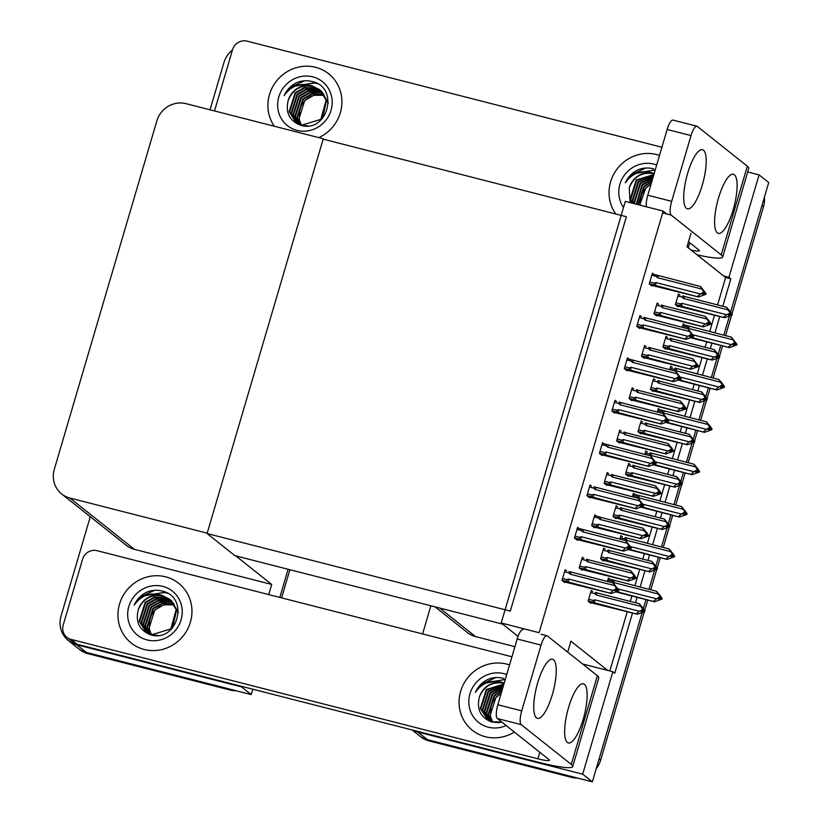 <?xml version="1.0" encoding="UTF-8"?>
<svg xmlns="http://www.w3.org/2000/svg" width="823" height="823" viewBox="0 0 823 823"><rect width="100%" height="100%" fill="white"/><g stroke="black" fill="none" stroke-linecap="round" stroke-linejoin="round"><path stroke-width="1.23" d="M567.695 652.135L570.925 641.189L607.621 670.375L612.837 671.712L614.771 673.245L632.506 613.001M435.048 606.849L467.32 632.506A24.083 22.921 -51.5 0 0 475.56 636.601L514.931 646.672M582.581 663.976L607.621 670.375M722.789 306.259L730.845 278.863L728.911 277.33L723.695 275.993L686.999 246.807L691.001 233.197M747.706 171.966L759.073 174.867L768.723 182.552L730.618 312.051L761.975 205.493L763.518 206.717L731.935 314.026M729.343 316.392L723.798 335.208L729.343 316.392M720.783 345.434L718.15 354.415L720.783 345.434M716.874 358.746L711.329 377.562L716.874 358.746M708.325 387.798L705.681 396.768L708.325 387.798M704.406 401.11L698.861 419.925L704.406 401.11M695.857 430.151L693.213 439.132L695.857 430.151M691.937 443.463L686.403 462.279L691.937 443.463M683.388 472.515L680.744 481.486L683.388 472.515M679.469 485.827L673.934 504.643L679.469 485.827M670.92 514.879L668.276 523.85L670.92 514.879M667 528.181L661.466 546.997L667 528.181M658.451 557.233L655.808 566.203L658.451 557.233M654.532 570.545L648.997 589.361L654.532 570.545M645.983 599.597L643.349 608.567L645.983 599.597M644.286 611.828L600.636 760.143L599.093 758.909L642.063 612.898L592.344 781.85L427.456 739.671A24.083 22.921 128.5 0 1 419.216 735.587A24.083 22.921 128.5 0 0 427.456 739.671L569.958 776.12L571.501 777.354L428.999 740.895A24.083 22.921 128.5 0 1 420.759 736.811L412.158 729.97M422.59 633.936L430.871 605.779M612.837 671.712L582.684 774.165L417.796 731.997A24.083 22.921 128.5 0 1 413.146 730.227M582.684 774.165L592.344 781.85M635.521 602.765L637.115 597.323M640.129 587.097L644.975 570.637M647.979 560.412L649.584 554.969M652.598 544.733L657.443 528.284M660.447 518.048L662.052 512.606M665.066 502.369L669.901 485.92M672.916 475.694L674.521 470.252M677.535 460.016L682.37 443.566M685.384 433.33L686.989 427.888M690.003 417.652L694.838 401.202M697.853 390.976L699.457 385.524M702.461 375.298L707.307 358.849M710.321 348.613L711.926 343.17M714.93 332.934L719.775 316.485M759.073 174.867L728.911 277.33M717.563 304.921L725.629 277.526L723.695 275.993M725.629 277.526L730.845 278.863M609.833 670.94L627.28 611.664M630.295 601.438L631.899 595.986M634.903 585.76L639.749 569.31M642.763 559.074L644.368 553.632M647.372 543.396L652.217 526.946M655.231 516.71L656.826 511.268M659.84 501.042L664.686 484.582M667.7 474.357L669.294 468.915M672.309 458.678L677.154 442.229M680.158 431.993L681.763 426.551M684.777 416.315L689.612 399.865M692.627 389.639L694.231 384.197M697.246 373.961L702.081 357.511M705.095 347.275L706.7 341.833M709.714 331.597L714.549 315.147M679.993 295.118L678.522 293.945L675.374 304.654L678.07 306.804L678.234 306.249M667.525 337.471L666.054 336.309L662.906 347.008L665.612 349.158L665.766 348.602M642.588 422.199L641.117 421.026L637.969 431.736L640.675 433.886L640.839 433.33M630.12 464.553L628.649 463.39L625.501 474.089L628.206 476.239L628.371 475.684M617.651 506.917L616.19 505.744L613.032 516.453L615.738 518.603L615.902 518.048M605.193 549.27L603.722 548.108L600.564 558.807L603.269 560.957L603.434 560.401M655.057 379.835L653.585 378.662L650.437 389.372L653.143 391.522L653.308 390.966M616.478 401.429L615.007 400.256L611.859 410.965L614.555 413.115L614.719 412.56M604.01 443.792L602.539 442.62L599.391 453.329L602.097 455.479L602.251 454.924M591.542 486.146L590.07 484.984L586.922 495.683L589.628 497.833L589.793 497.277M579.073 528.51L577.602 527.337L574.454 538.047L577.16 540.197L577.324 539.641M628.947 359.065L627.476 357.902L624.318 368.601L627.023 370.751L627.188 370.196M641.405 316.711L639.944 315.538L636.786 326.247L639.492 328.398L639.656 327.842M653.874 274.347L652.402 273.185L649.254 283.884L651.96 286.034L652.125 285.478M566.605 570.864L565.134 569.701L561.986 580.4L564.691 582.55L564.856 581.995M592.725 591.634L591.253 590.461L588.106 601.171L590.801 603.321L590.965 602.765M684.726 325.023L683.255 323.851L682.226 327.338M672.257 367.377L670.786 366.214L669.768 369.702M647.331 452.094L645.86 450.932L644.831 454.419M634.862 494.458L633.391 493.286L632.362 496.783M622.394 536.812L620.923 535.65L619.894 539.137M659.789 409.741L658.328 408.568L657.299 412.066M633.679 388.97L632.208 387.808L629.06 398.507L631.766 400.657L631.93 400.101M646.148 346.617L644.676 345.444L641.529 356.153L644.234 358.303L644.399 357.748M658.616 304.253L657.145 303.09L653.997 313.789L656.703 315.939L656.857 315.384M583.816 558.405L582.345 557.243L579.197 567.942L581.892 570.092L582.056 569.537M596.274 516.052L594.813 514.879L591.655 525.588L594.36 527.738L594.525 527.183M608.742 473.688L607.271 472.525L604.123 483.224L606.829 485.375L606.993 484.819M621.211 431.334L619.74 430.162L616.592 440.871L619.297 443.021L619.462 442.465M609.925 579.176L608.454 578.003L607.425 581.501M663.184 211.079L625.285 201.388L501.197 622.99L539.106 632.692L663.184 211.079L666.846 213.99M501.197 622.99L518.048 636.395M502.647 624.143L234.905 555.659L207.087 533.541L323.161 139.149L626.385 216.716L510.311 611.098L207.087 533.541M288.101 569.259L279.82 597.416L288.101 569.259M252.805 689.211L251.221 694.591L86.322 652.413A24.083 22.921 128.5 0 1 78.082 648.329A24.083 22.921 128.5 0 0 86.322 652.413L228.835 688.872L230.378 690.096L87.876 653.647A24.083 22.921 128.5 0 1 79.636 649.553L68.432 640.654A24.083 22.921 128.5 0 1 61.036 616.067L90.283 516.7M210.04 109.809L223.918 62.651A24.083 22.921 128.5 0 1 232.436 50.038M241.715 686.382L241.561 686.917L76.673 644.738A24.083 22.921 128.5 0 1 68.432 640.654M241.561 686.917L251.221 694.591M323.274 138.768L185.988 103.657A24.083 22.921 -51.5 0 0 156.854 120.868L54.287 469.377A24.083 22.921 -51.5 0 0 61.674 493.954A24.083 22.921 -51.5 0 0 69.914 498.038L207.201 533.16L323.274 138.768L324.036 139.375M235.779 555.875L271.713 584.453L268.74 594.587M61.674 493.954L126.186 545.258A24.083 22.921 -51.5 0 0 134.427 549.342L271.713 584.453M764.382 197.314A24.083 22.921 128.5 0 1 763.518 206.717M731.565 315.312L725.577 335.661M722.563 345.886L719.467 356.39M719.096 357.676L713.109 378.014M710.095 388.25L707.008 398.744M706.628 400.04L700.64 420.378M697.626 430.614L694.54 441.107M694.159 442.393L688.172 462.732M685.158 472.968L682.072 483.471M681.691 484.757L675.704 505.096M672.689 515.332L669.603 525.825M669.222 527.111L663.235 547.46M660.221 557.685L657.135 568.189M656.754 569.475L650.767 589.813M647.763 600.049L644.666 610.543M600.636 760.143A24.083 22.921 128.5 0 1 596.233 768.631M577.499 778.054A24.083 22.921 128.5 0 1 571.501 777.354M289.881 569.722L281.589 597.868M236.376 690.795A24.083 22.921 128.5 0 1 230.378 690.096M659.635 595.821L660.427 597.92L658.215 598.979L658.986 599.597L661.198 598.527L661.98 599.144L654.583 601.788L616.911 591.675M661.198 598.527L661.98 599.144M616.262 591.994L654.583 601.788M661.414 598.496L662.155 598.516L660.303 595.749L656.579 591.305L612.662 579.876L612.343 581.244L613.392 582.499L657.989 593.908L660.612 597.292M659.84 596.675L656.548 598.805L617.991 588.939M653.699 601.088L656.548 598.805M659.655 597.303L660.427 597.92M614.822 580.616A5.463 1.543 104.3 0 0 613.392 582.499M662.155 598.516L660.067 595.924M657.989 593.908L656.579 591.305M660.457 597.837L661.383 597.899M660.097 598.074L661.25 598.372M662.114 598.681L661.342 598.064M590.636 592.55L595.142 593.702L596.181 594.957L640.788 606.366L639.378 603.753L643.102 608.207L644.954 610.975L644.214 610.954M644.913 611.129L642.084 607.765L643.411 609.74L642.64 609.133L643.226 610.368L641.004 611.438L641.786 612.055L644.049 610.82L644.769 611.602L637.383 614.246L594.741 602.858A5.463 1.543 -75.7 0 1 594.741 599.844L593.167 600.43L588.661 599.278M643.247 610.296L644.131 610.522M644.954 610.975L644.183 610.357M643.998 610.985L644.769 611.602M644.049 610.82L642.897 610.532M595.142 593.702L595.451 592.334L597.621 593.074A5.463 1.543 -75.7 0 0 596.181 594.957M639.378 603.753L597.621 593.074M640.788 606.366L642.64 609.133M643.411 609.74L643.226 610.368M594.741 602.858L592.879 602.21L593.167 600.43M636.498 613.547L639.348 611.252L594.741 599.844M642.454 609.761L639.348 611.252M589.7 602.436L637.383 614.246M672.093 553.457L672.895 555.556L670.683 556.626L671.455 557.243L673.667 556.173L674.438 556.78L667.052 559.434L629.379 549.322M673.667 556.173L674.438 556.78M628.731 549.63L667.052 559.434M673.883 556.142L674.623 556.163L672.772 553.385L669.048 548.941L625.13 537.522L624.811 538.89L625.861 540.135L670.457 551.544L673.08 554.928M672.309 554.311L669.017 556.441L630.459 546.575M666.167 558.724L669.017 556.441M672.124 554.939L672.895 555.556M627.291 538.263A5.463 1.543 104.3 0 0 625.861 540.135M674.623 556.163L672.535 553.57M670.457 551.544L669.048 548.941M672.916 555.474L673.852 555.546M672.566 555.72L673.718 556.009M674.582 556.317L673.811 555.7M684.561 511.104L685.364 513.192L683.141 514.262L683.923 514.879L686.135 513.809L686.907 514.426L679.52 517.07L641.847 506.958M686.135 513.809L686.907 514.426M641.189 507.266L679.52 517.07M686.351 513.778L687.092 513.799L685.24 511.032L681.516 506.577L637.588 495.158L637.28 496.526L638.319 497.781L682.925 509.19L685.549 512.575M684.777 511.957L681.485 514.077L642.928 504.221M678.636 516.371L681.485 514.077M684.592 512.585L685.364 513.192M639.759 495.899A5.463 1.543 104.3 0 0 638.319 497.781M687.092 513.799L685.003 511.206M682.925 509.19L681.516 506.577M685.384 513.12L686.32 513.182M685.034 513.357L686.187 513.655M687.051 513.964L686.279 513.346M697.03 468.74L697.832 470.838L695.61 471.908L696.381 472.525L698.604 471.456L699.375 472.063L691.989 474.717L654.306 464.594M698.604 471.456L699.375 472.063M653.657 464.913L691.989 474.717M698.809 471.425L699.56 471.435L697.709 468.668L693.974 464.223L650.057 452.794L649.748 454.162L650.787 455.417L695.394 466.826L698.017 470.211M697.246 469.594L693.954 471.723L655.396 461.857M691.094 474.007L693.954 471.723M697.06 470.221L697.832 470.838M652.228 453.545A5.463 1.543 104.3 0 0 650.787 455.417M699.56 471.435L697.462 468.853M695.394 466.826L693.974 464.223M697.853 470.756L698.789 470.828M697.503 470.993L698.655 471.291M699.509 471.6L698.737 470.982M603.105 550.186L607.611 551.338L608.65 552.593L653.256 564.002L651.837 561.399L655.571 565.843L657.423 568.611L656.672 568.59M657.371 568.775L654.552 565.411L655.88 567.386L655.108 566.769L655.694 568.014L653.472 569.084L654.244 569.691L656.517 568.467L657.238 569.238L649.851 571.892L607.209 560.504A5.463 1.543 -75.7 0 1 607.209 557.49L605.625 558.066L601.129 556.914M655.715 567.932L656.6 568.158M657.423 568.611L656.651 568.004M656.466 568.621L657.238 569.238M656.517 568.467L655.365 568.168M607.611 551.338L607.919 549.97L610.09 550.721A5.463 1.543 -75.7 0 0 608.65 552.593M651.837 561.399L610.09 550.721M653.256 564.002L655.108 566.769M655.88 567.386L655.694 568.014M607.209 560.504L605.347 559.846L605.625 558.066M648.956 571.183L651.816 568.899L607.209 557.49M654.923 567.397L651.816 568.899M602.169 560.082L649.851 571.892M615.573 507.832L620.079 508.984L621.118 510.239L665.714 521.638L664.305 519.035L668.039 523.49L669.891 526.257L669.14 526.236M669.84 526.411L667.021 523.047L668.348 525.023L667.576 524.416L668.163 525.65L665.941 526.72L666.712 527.337L668.976 526.103L669.706 526.885L662.32 529.528L619.678 518.14A5.463 1.543 -75.7 0 1 619.678 515.126L618.094 515.712L613.588 514.56M668.183 525.578L669.068 525.804M669.891 526.257L669.12 525.64M668.934 526.267L669.706 526.885M668.976 526.103L667.834 525.815M620.079 508.984L620.388 507.616L622.558 508.357A5.463 1.543 -75.7 0 0 621.118 510.239M664.305 519.035L622.558 508.357M665.714 521.638L667.576 524.416M668.348 525.023L668.163 525.65M619.678 518.14L617.816 517.492L618.094 515.712M661.425 528.829L664.274 526.535L619.678 515.126M667.391 525.043L664.274 526.535M614.627 517.718L662.32 529.528M628.042 465.468L632.548 466.62L633.587 467.876L678.183 479.284L676.773 476.682L680.508 481.126L682.36 483.893L681.609 483.873M682.308 484.058L679.489 480.694L680.631 483.296L678.409 484.366L679.181 484.973L681.444 483.749L682.174 484.521L674.778 487.175L632.146 475.787A5.463 1.543 -75.7 0 1 632.146 472.772L630.562 473.348L626.056 472.196M680.652 483.214L681.537 483.44M682.36 483.893L681.588 483.276M681.403 483.903L682.174 484.521M681.444 483.749L680.292 483.451M632.548 466.62L632.856 465.252L635.017 465.993A5.463 1.543 -75.7 0 0 633.587 467.876M676.773 476.682L635.017 465.993M678.183 479.284L680.035 482.052M680.806 482.669L680.631 483.296M632.146 475.787L630.284 475.128L630.562 473.348M673.893 486.465L676.743 484.181L632.146 472.772M679.849 482.679L676.743 484.181M627.095 475.355L674.778 487.175M640.51 423.115L645.006 424.267L646.055 425.512L690.651 436.92L689.242 434.318L694.828 441.54L694.077 441.519M694.777 441.694L691.958 438.33L693.275 440.305L692.503 439.688L693.089 440.933L690.878 442.002L691.649 442.62L693.912 441.385L694.643 442.167L687.246 444.811L644.604 433.423A5.463 1.543 -75.7 0 1 644.615 430.408L643.03 430.995L638.525 429.843M693.12 440.85L694.005 441.087M694.828 441.54L694.046 440.922M693.871 441.55L694.643 442.167M693.912 441.385L692.76 441.097M645.006 424.267L645.325 422.899L647.485 423.639A5.463 1.543 -75.7 0 0 646.055 425.512M689.242 434.318L647.485 423.639M690.651 436.92L692.503 439.688M693.275 440.305L693.089 440.933M644.604 433.423L642.753 432.775L643.03 430.995M686.361 444.101L689.211 441.817L644.615 430.408M692.318 440.315L689.211 441.817M639.564 433.001L687.246 444.811M630.541 570.555L588.784 559.877A5.463 1.543 104.3 0 0 587.355 561.749L631.951 573.158L630.541 570.555L634.266 574.999L636.117 577.767L635.377 577.756M636.076 577.931L633.257 574.567L634.574 576.542L632.177 578.24L632.949 578.857L635.212 577.623L635.932 578.394L628.546 581.048L585.904 569.66A5.463 1.543 -75.7 0 1 585.914 566.646L584.33 567.222L579.752 566.059M634.41 577.088L635.305 577.314M636.117 577.767L635.346 577.16M634.06 577.324L635.212 577.623M635.161 577.787L635.932 578.394M631.951 573.158L634.574 576.542M633.803 575.925L634.389 577.17M588.784 559.877L586.624 559.126L586.305 560.494L587.355 561.749M580.791 569.218L628.546 581.048M585.904 569.66L584.042 569.012L584.33 567.222M627.661 580.338L630.511 578.055L585.914 566.646M633.617 576.553L630.511 578.055M563.58 581.676L611.263 593.486L568.621 582.098L566.769 581.439L567.047 579.659L562.541 578.507M564.527 571.779L569.032 572.931L570.072 574.187L614.668 585.595L616.52 588.363L613.228 590.492L568.631 579.083L567.047 579.659M617.137 589.525L618.845 590.204L613.258 582.993L569.074 571.512M616.314 587.509L617.116 589.607L614.894 590.677L615.666 591.284L617.888 590.214L618.659 590.832L611.263 593.486M610.378 592.776L613.228 590.492M616.334 588.99L617.116 589.607M568.621 582.098A5.463 1.543 -75.7 0 1 568.631 579.083M617.888 590.214L618.659 590.832M569.032 572.931L569.341 571.563M570.072 574.187A5.463 1.543 -75.7 0 1 571.501 572.314M617.291 588.98L616.52 588.363M618.073 589.597L616.746 587.622M614.668 585.595L613.258 582.993M618.845 590.204L618.094 590.184M617.929 590.06L616.777 589.762M618.793 590.369L618.022 589.752M702.286 185.103A30.513 8.621 104.3 0 0 702.503 149.704A30.513 8.621 104.3 0 0 687.606 173.427A30.513 8.621 104.3 0 0 687.39 208.826A30.513 8.621 104.3 0 0 702.286 185.103M733.19 209.68A30.513 8.621 104.3 0 0 733.416 174.281A30.513 8.621 104.3 0 0 718.51 198.004A30.513 8.621 104.3 0 0 718.294 233.403A30.513 8.621 104.3 0 0 733.19 209.68M318.779 137.616A38.136 36.294 -51.5 0 0 328.655 73.782A38.136 36.294 -51.5 0 0 315.61 67.311A38.136 36.294 -51.5 0 0 275.036 83.02A38.136 36.294 -51.5 0 0 274.388 126.269A38.136 36.294 128.5 0 1 275.036 83.02A38.136 36.294 128.5 0 1 315.61 67.311A38.136 36.294 128.5 0 1 328.655 73.782A38.136 36.294 128.5 0 1 318.779 137.616M659.511 155.403A38.136 36.294 -51.5 0 0 656.733 154.57A38.136 36.294 -51.5 0 0 615.974 170.546A38.136 36.294 -51.5 0 0 615.871 214.021A38.136 36.294 128.5 0 1 615.974 170.546A38.136 36.294 128.5 0 1 656.733 154.57A38.136 36.294 128.5 0 1 659.511 155.403M214.515 110.951L232.518 49.761A12.047 11.46 -51.5 0 1 247.085 41.15L661.908 147.255M697.071 254.821A48.176 5.812 -163.6 0 0 722.666 257.033A48.176 5.812 -163.6 0 0 721.215 254.883L747.325 166.195L697.297 126.413A12.047 3.405 104.3 0 0 696.906 126.207A12.047 3.405 104.3 0 0 691.022 135.579L667.144 129.468A12.047 3.405 -75.7 0 1 673.029 120.107L696.906 126.207M646.384 206.779A12.047 3.405 -75.7 0 1 647.794 195.226L671.671 201.326L691.022 135.579M671.671 201.326A12.047 3.405 104.3 0 0 671.198 215.101L662.649 212.92M721.215 254.883L671.198 215.101M647.794 195.226L667.144 129.468M688.491 241.736L698.892 250.007A16.059 1.934 16.4 0 1 699.375 250.727A16.059 1.934 16.4 0 1 691.042 250.027M747.325 166.195A48.176 5.812 16.4 0 1 748.776 168.345L722.666 257.033M552.326 694.633A30.513 8.621 104.3 0 0 552.542 659.244A30.513 8.621 104.3 0 0 537.645 682.967A30.513 8.621 104.3 0 0 537.419 718.356A30.513 8.621 104.3 0 0 552.326 694.633M583.229 719.209A30.513 8.621 104.3 0 0 583.445 683.82A30.513 8.621 104.3 0 0 568.549 707.543A30.513 8.621 104.3 0 0 568.323 742.932A30.513 8.621 104.3 0 0 583.229 719.209M144.262 649.481A38.136 36.294 -51.5 0 0 187.531 629.317A38.136 36.294 -51.5 0 0 178.694 583.312A38.136 36.294 -51.5 0 0 165.639 576.841A38.136 36.294 -51.5 0 0 122.37 597.014A38.136 36.294 -51.5 0 0 131.217 643.01A38.136 36.294 -51.5 0 0 144.262 649.481A38.136 36.294 128.5 0 1 131.217 643.01A38.136 36.294 128.5 0 1 122.37 597.014A38.136 36.294 128.5 0 1 165.639 576.841A38.136 36.294 128.5 0 1 178.694 583.312A38.136 36.294 128.5 0 1 187.531 629.317A38.136 36.294 128.5 0 1 144.262 649.481M485.385 736.739A38.136 36.294 -51.5 0 0 514.344 732.048A38.136 36.294 128.5 0 1 485.385 736.739A38.136 36.294 128.5 0 1 472.34 730.268A38.136 36.294 -51.5 0 0 485.385 736.739M509.55 664.943A38.136 36.294 -51.5 0 0 506.762 664.099A38.136 36.294 -51.5 0 0 463.493 684.263A38.136 36.294 -51.5 0 0 472.34 730.268A38.136 36.294 128.5 0 1 463.493 684.263A38.136 36.294 128.5 0 1 506.762 664.099A38.136 36.294 128.5 0 1 509.55 664.943M66.9 637.341A12.047 11.46 -51.5 0 0 71.015 639.378L77.197 644.296A12.047 11.46 128.5 0 1 73.082 642.249L66.9 637.341A12.047 11.46 -51.5 0 1 63.206 625.048L82.557 559.29A12.047 11.46 -51.5 0 1 97.124 550.69L511.947 656.795M77.197 644.296L538.077 762.18A48.176 5.812 -163.6 0 0 572.705 766.573A48.176 5.812 -163.6 0 0 571.255 764.423L521.226 724.641L497.349 718.53L548.92 759.536A16.059 1.934 16.4 0 1 549.404 760.257A16.059 1.934 16.4 0 1 537.861 758.796L71.015 639.378M571.255 764.423L597.364 675.724L547.336 635.942A12.047 3.405 104.3 0 0 546.945 635.747A12.047 3.405 104.3 0 0 541.061 645.109L517.183 638.998A12.047 3.405 -75.7 0 1 523.068 629.636M497.349 718.53A12.047 3.405 -75.7 0 1 497.833 704.755L521.71 710.866L541.061 645.109M521.71 710.866A12.047 3.405 104.3 0 0 521.226 724.641M497.833 704.755L517.183 638.998M597.364 675.724A48.176 5.812 16.4 0 1 598.805 677.874L572.705 766.573M643.01 528.191L601.253 517.513A5.463 1.543 104.3 0 0 599.813 519.395L644.419 530.804L643.01 528.191L646.734 532.646L648.586 535.413L647.845 535.392M648.545 535.567L645.716 532.203L647.043 534.178L644.635 535.876L645.417 536.493L647.68 535.259L648.401 536.04L641.014 538.684L598.372 527.296A5.463 1.543 -75.7 0 1 598.372 524.282L596.798 524.868L592.21 523.695M646.878 534.734L647.763 534.96M648.586 535.413L647.814 534.796M646.528 534.971L647.68 535.259M647.629 535.423L648.401 536.04M644.419 530.804L647.043 534.178M646.271 533.571L646.857 534.806M601.253 517.513L599.082 516.772L598.774 518.14L599.813 519.395M593.26 526.854L641.014 538.684M598.372 527.296L596.51 526.648L596.798 524.868M640.129 537.985L642.979 535.691L598.372 524.282M646.086 534.199L642.979 535.691M655.468 485.837L613.721 475.159A5.463 1.543 104.3 0 0 612.281 477.031L656.888 488.44L655.468 485.837L659.202 490.282L661.054 493.049L660.303 493.028M661.003 493.214L658.184 489.85L659.511 491.825L657.104 493.522L657.875 494.129L660.149 492.905L660.869 493.677L653.483 496.331L610.841 484.942A5.463 1.543 -75.7 0 1 610.841 481.928L609.257 482.504L604.679 481.332M659.346 492.37L660.231 492.596M661.054 493.049L660.283 492.442M658.997 492.607L660.149 492.905M660.097 493.07L660.869 493.677M656.888 488.44L659.511 491.825M658.739 491.208L659.326 492.452M613.721 475.159L611.551 474.408L611.242 475.776L612.281 477.031M605.718 484.5L653.483 496.331M610.841 484.942L608.979 484.284L609.257 482.504M652.588 495.621L655.447 493.337L610.841 481.928M658.554 491.835L655.447 493.337M667.937 443.474L626.19 432.795A5.463 1.543 104.3 0 0 624.75 434.678L669.346 446.087L667.937 443.474L671.671 447.928L673.523 450.695L672.772 450.675M673.471 450.85L670.652 447.486L671.98 449.461L669.572 451.158L670.344 451.776L672.607 450.541L673.337 451.323L665.951 453.967L623.309 442.579A5.463 1.543 -75.7 0 1 623.309 439.564L621.725 440.151L617.147 438.978M671.815 450.016L672.7 450.243M673.523 450.695L672.751 450.078M671.465 450.253L672.607 450.541M672.566 450.706L673.337 451.323M669.346 446.087L671.98 449.461M671.208 448.854L671.794 450.088M626.19 432.795L624.019 432.054L623.711 433.423L624.75 434.678M618.186 442.136L665.951 453.967M623.309 442.579L621.447 441.93L621.725 440.151M665.056 453.267L667.906 450.973L623.309 439.564M671.023 449.481L667.906 450.973M576.049 539.312L623.731 551.122L581.089 539.734L579.238 539.086L579.515 537.306L575.01 536.154M576.995 529.426L581.491 530.578L582.54 531.833L627.136 543.231L628.988 546.009L625.696 548.128L581.1 536.719L579.515 537.306M629.605 547.172L631.313 547.851L625.727 540.629L577.386 528.078M628.782 545.145L629.574 547.244L627.363 548.313L628.134 548.931L630.356 547.861L631.128 548.478L623.731 551.122M622.846 550.422L625.696 548.128M628.803 546.637L629.574 547.244M581.089 539.734A5.463 1.543 -75.7 0 1 581.1 536.719M630.356 547.861L631.128 548.478M581.491 530.578L581.81 529.21M582.54 531.833A5.463 1.543 -75.7 0 1 583.97 529.95M629.76 546.616L628.988 546.009M630.531 547.233L629.214 545.258M627.136 543.231L625.727 540.629M631.313 547.851L630.562 547.83M630.397 547.696L629.245 547.408M631.262 548.005L630.49 547.398M588.517 496.948L636.2 508.768L593.558 497.38L591.696 496.722L591.984 494.942L587.478 493.79M589.453 487.062L593.959 488.214L595.008 489.469L639.605 500.878L641.456 503.645L638.164 505.775L593.568 494.366L591.984 494.942M642.074 504.808L643.771 505.487L638.195 498.275L594.011 486.794M641.24 502.791L642.043 504.89L639.831 505.96L640.603 506.567L642.814 505.497L643.586 506.114L636.2 508.768M635.315 508.058L638.164 505.775M641.271 504.273L642.043 504.89M593.558 497.38A5.463 1.543 -75.7 0 1 593.568 494.366M642.814 505.497L643.586 506.114M593.959 488.214L594.278 486.846M595.008 489.469A5.463 1.543 -75.7 0 1 596.438 487.586M642.228 504.262L641.456 503.645M643 504.869L641.683 502.904M639.605 500.878L638.195 498.275M643.771 505.487L643.03 505.466M642.866 505.343L641.714 505.044M643.73 505.651L642.958 505.034M600.985 454.594L648.668 466.404L606.026 455.016L604.164 454.368L604.452 452.588L599.946 451.436M601.922 444.708L606.428 445.86L607.477 447.105L652.073 458.514L653.925 461.281L650.633 463.411L606.037 452.002L604.452 452.588M654.532 462.444L656.24 463.133L650.664 455.911L602.323 443.36M653.709 460.427L654.511 462.526L652.3 463.596L653.071 464.213L655.283 463.143L656.054 463.761L648.668 466.404M647.783 465.695L650.633 463.411M653.74 461.909L654.511 462.526M606.026 455.016A5.463 1.543 -75.7 0 1 606.037 452.002M655.283 463.143L656.054 463.761M606.428 445.86L606.746 444.482M607.477 447.105A5.463 1.543 -75.7 0 1 608.907 445.233M654.697 461.898L653.925 461.281M655.468 462.516L654.151 460.541M652.073 458.514L650.664 455.911M656.24 463.133L655.499 463.112M655.334 462.979L654.182 462.691M656.198 463.287L655.427 462.68M613.454 412.23L661.136 424.04L618.495 412.662L616.633 412.004L616.921 410.224L612.415 409.072M614.39 402.344L618.896 403.496L619.935 404.751L664.542 416.16L666.393 418.928L663.101 421.057L618.495 409.648L616.921 410.224M667 420.09L668.708 420.769L663.132 413.558L618.937 402.077M666.177 418.074L666.98 420.172L664.758 421.232L665.54 421.849L667.751 420.779L668.523 421.397L661.136 424.04M660.252 423.341L663.101 421.057M666.208 419.555L666.98 420.172M618.495 412.662A5.463 1.543 -75.7 0 1 618.495 409.648M667.751 420.779L668.523 421.397M618.896 403.496L619.205 402.128M619.935 404.751A5.463 1.543 -75.7 0 1 621.375 402.869M667.165 419.545L666.393 418.928M667.937 420.152L666.62 418.177M664.542 416.16L663.132 413.558M668.708 420.769L667.967 420.748M667.803 420.625L666.651 420.327M668.667 420.934L667.885 420.316M623.484 207.478A28.105 26.737 128.5 0 1 624.05 175.659A28.105 26.737 128.5 0 1 653.915 164.127A28.105 26.737 128.5 0 1 656.692 165.001M654.131 173.704L654.079 173.694C642.259 171.801 634.008 176.451 629.317 187.654A20.071 19.104 -51.5 0 1 653.596 173.303C641.93 169.528 632.496 172.717 625.295 182.871C628.093 176.678 632.568 172.233 638.72 169.528C643.74 167.707 648.75 167.511 653.75 168.941M654.192 173.478L653.596 173.303M653.812 174.785L636.724 180.391L630.778 199.259L632.105 203.127M653.904 174.486L636.241 180.011L630.295 198.868L631.766 203.044M653.421 176.122L638.658 181.934L632.712 200.791L633.535 203.497M653.524 175.762L638.175 181.544L632.229 200.411L633.165 203.404M652.937 177.747L640.592 183.467L634.636 202.324L635.058 203.888M653.071 177.315L640.109 183.087L634.152 201.944L634.667 203.785M652.372 179.681L642.516 185L636.673 204.299M652.526 179.167L642.033 184.619L636.261 204.197M651.693 181.996L644.45 186.543L638.37 204.732M651.867 181.379L643.967 186.152L637.938 204.618M640.129 205.184L640.911 196.862A20.071 19.104 128.5 0 1 650.983 184.383M651.086 184.033L645.901 187.695L639.687 205.071M630.037 202.602L629.317 187.654M655.221 170.001L637.702 172.82M645.685 168.046L630.819 175.032L625.295 182.871M655.262 169.867L636.189 173.416M312.791 76.868A28.105 26.737 128.5 0 1 331.031 110.313A28.105 26.737 128.5 0 1 297.041 130.394A28.105 26.737 128.5 0 1 278.802 96.949A28.105 26.737 128.5 0 1 312.791 76.868M320.404 90.355L314.407 87.588L304.16 87.629L295.118 92.752L289.171 111.609L295.447 121.742L302.185 125.045L320.836 119.366L326.134 99.995L319.468 89.553L312.473 86.045C300.806 82.269 291.373 85.458 284.172 95.612C286.97 89.419 291.445 84.975 297.597 82.279C302.617 80.448 307.627 80.253 312.627 81.683C339.981 87.794 327.204 133.861 300.56 125.25C289.439 120.806 285.324 112.525 288.194 100.396C292.875 89.193 301.136 84.543 312.956 86.436L319.705 89.748M295.447 121.742L302.669 125.435L308.214 125.929M322.431 118.491L326.618 100.375L319.468 89.553M320.631 90.561L314.89 87.968L304.644 88.02L295.601 93.143L289.655 112L295.683 121.927M328.377 103.019L321.392 91.086M321.505 91.435L316.824 89.501L306.578 89.553L297.535 94.676L291.579 113.533L296.692 122.648M321.299 91.209L316.341 89.121L306.094 89.172L297.052 94.295L291.105 113.152L296.434 122.473M322.338 92.382L318.748 91.044L308.512 91.086L299.459 96.209L293.513 115.066L297.751 123.296M322.132 92.145L318.264 90.653L308.028 90.705L298.975 95.828L293.029 114.685L297.484 123.141M323.11 93.39L320.682 92.577L310.446 92.629L301.393 97.742L295.447 116.609L298.872 123.872M322.925 93.133L320.198 92.197L309.962 92.238L300.909 97.361L294.963 116.218L298.584 123.738M323.83 94.48L312.37 94.161L303.327 99.285L297.381 118.142L300.056 124.376M323.655 94.203L311.886 93.781L302.843 98.894L296.897 117.761L299.747 124.252M296.918 122.853L297.617 123.471M296.661 122.678L300.354 125.189M297.7 123.368L298.368 124.006M298.595 124.222L299.305 124.808M301.29 124.798L299.305 119.674L299.788 109.613A20.071 19.104 128.5 0 1 324.067 95.262L313.82 95.314L304.777 100.437L298.831 119.294L300.971 124.705M312.473 86.045A20.071 19.104 -51.5 0 0 288.194 100.396M317.359 83.709L315.024 82.969L296.578 85.561M304.561 80.788L289.696 87.773L284.172 95.612M316.814 83.411L314.777 82.773L295.066 86.158M506.155 725.526A28.105 26.737 128.5 0 1 488.204 727.182A28.105 26.737 128.5 0 1 469.964 693.738A28.105 26.737 128.5 0 1 503.954 673.656A28.105 26.737 128.5 0 1 506.731 674.541M502.051 722.265L491.722 722.038C480.601 717.605 476.486 709.313 479.356 697.184C484.037 685.991 492.298 681.331 504.118 683.224L504.17 683.234M503.933 684.026L486.28 689.551L480.334 708.408L487.082 718.921L493.831 722.224L499.366 722.717M486.609 718.53L493.347 721.843L501.66 721.956M504.232 683.008L503.635 682.843A20.071 19.104 -51.5 0 0 479.356 697.184M503.851 684.314L486.763 689.931L480.817 708.788L486.846 718.726M503.45 685.662L488.697 691.464L482.741 710.331L487.854 719.436L491.516 721.977M488.08 719.652L488.78 720.259M503.563 685.292L488.214 691.083L482.257 709.94L487.597 719.271M502.976 687.277L490.621 693.007L484.675 711.864L488.913 720.084M503.1 686.845L490.138 692.616L484.191 711.473L488.646 719.93M488.862 720.156L489.531 720.804M489.757 721.01L490.467 721.606M502.4 689.221L492.555 694.54L486.609 713.397L490.035 720.66M502.555 688.707L492.072 694.159L486.126 713.016L489.747 720.526M501.721 691.526L494.489 696.073L488.543 714.93L491.208 721.164M501.907 690.909L494.006 695.692L488.06 714.549L490.909 721.051M492.452 721.596L490.467 716.473L490.95 706.401A20.071 19.104 128.5 0 1 501.022 693.923M501.125 693.563L495.94 697.225L489.983 716.082L492.133 721.493M503.635 682.843C491.969 679.057 482.535 682.246 475.334 692.41C478.122 686.207 482.607 681.763 488.759 679.068C493.779 677.247 498.789 677.051 503.789 678.471M505.26 679.541L487.741 682.36M495.724 677.586L480.858 684.571L475.334 692.41M505.291 679.407L486.228 682.956M162.831 586.398A28.105 26.737 128.5 0 1 181.07 619.842A28.105 26.737 128.5 0 1 147.08 639.924A28.105 26.737 128.5 0 1 128.841 606.479A28.105 26.737 128.5 0 1 162.831 586.398M170.443 599.885L164.446 597.117L154.199 597.169L145.157 602.292L139.2 621.149L145.476 631.272L152.224 634.584L170.865 628.906L176.173 609.534L169.497 599.082L162.512 595.585C150.846 591.799 141.402 594.988 134.2 605.152C136.999 598.959 141.474 594.504 147.636 591.809C152.646 589.988 157.656 589.793 162.666 591.223C190.01 597.333 177.233 643.391 150.599 634.78C139.478 630.346 135.363 622.065 138.233 609.925C142.914 598.733 151.165 594.072 162.995 595.965L169.744 599.278M145.476 631.272L152.708 634.965L158.242 635.459M172.47 628.031L176.657 609.915L169.497 599.082M170.67 600.09L164.929 597.508L154.683 597.549L145.64 602.673L139.684 621.53L145.722 631.467M178.416 612.549L171.431 600.625M171.544 600.975L166.853 599.041L156.617 599.082L147.564 604.205L141.618 623.073L146.731 632.177M171.328 600.749L166.369 598.66L156.133 598.702L147.08 603.825L141.134 622.682L146.473 632.013M172.367 601.922L168.787 600.574L158.551 600.625L149.498 605.749L143.552 624.606L147.79 632.825M172.172 601.675L168.304 600.193L158.067 600.234L149.014 605.358L143.068 624.225L147.523 632.671M173.149 602.93L170.721 602.107L160.475 602.158L151.432 607.281L145.486 626.138L148.912 633.401M172.953 602.673L170.238 601.726L159.991 601.778L150.948 606.901L145.002 625.758L148.624 633.268M173.859 604.01L162.409 603.691L153.366 608.814L147.41 627.682L150.084 633.905M173.684 603.732L161.925 603.31L152.883 608.434L146.926 627.291L149.786 633.792M146.957 632.393L147.656 633M146.7 632.218L150.393 634.718M147.739 632.897L148.407 633.545M148.634 633.751L149.344 634.348M151.329 634.338L149.344 629.214L149.817 619.143A20.071 19.104 128.5 0 1 174.095 604.802L163.859 604.843L154.806 609.966L148.86 628.823L151.01 634.235M162.512 595.585A20.071 19.104 -51.5 0 0 138.233 609.925M167.388 593.249L165.053 592.498L146.607 595.101M154.601 590.328L139.725 597.313L134.2 605.152M166.843 592.941L164.816 592.313L145.105 595.698M680.405 401.12L638.658 390.431A5.463 1.543 104.3 0 0 637.218 392.314L681.814 403.723L680.405 401.12L684.139 405.564L685.991 408.331L685.24 408.311M685.94 408.496L683.121 405.132L684.448 407.107L682.041 408.805L682.812 409.412L685.075 408.187L685.806 408.959L678.409 411.613L635.778 400.225A5.463 1.543 -75.7 0 1 635.778 397.211L634.194 397.787L629.616 396.614M684.283 407.652L685.168 407.879M685.991 408.331L685.22 407.714M683.923 407.889L685.075 408.187M685.034 408.342L685.806 408.959M681.814 403.723L684.448 407.107M683.666 406.49L684.263 407.735M638.658 390.431L636.488 389.691L636.179 391.059L637.218 392.314M630.655 399.783L678.409 411.613M635.778 400.225L633.916 399.567L634.194 397.787M677.524 410.903L680.374 408.62L635.778 397.211M683.491 407.118L680.374 408.62M692.873 358.756L651.116 348.078A5.463 1.543 104.3 0 0 649.686 349.95L694.283 361.359L692.873 358.756L698.46 365.978L697.709 365.957M698.408 366.132L695.589 362.768L696.906 364.743L694.509 366.441L695.281 367.058L697.544 365.824L698.274 366.605L690.878 369.249L648.236 357.861A5.463 1.543 -75.7 0 1 648.246 354.847L646.662 355.433L642.084 354.26M696.752 365.289L697.637 365.525M698.46 365.978L697.688 365.361M696.392 365.535L697.544 365.824M697.503 365.988L698.274 366.605M694.283 361.359L696.906 364.743M696.135 364.126L696.721 365.371M651.116 348.078L648.956 347.327L648.647 348.705L649.686 349.95M643.123 357.419L690.878 369.249M648.236 357.861L646.384 357.213L646.662 355.433M689.993 368.539L692.843 366.256L648.246 354.847M695.949 364.754L692.843 366.256M705.342 316.402L663.585 305.714A5.463 1.543 104.3 0 0 662.155 307.596L706.751 319.005L705.342 316.402L709.066 320.847L710.918 323.614L710.177 323.593M710.877 323.778L708.058 320.414L709.375 322.39L706.978 324.077L707.749 324.694L710.012 323.47L710.743 324.241L703.346 326.885L660.704 315.507A5.463 1.543 -75.7 0 1 660.715 312.493L659.13 313.069L654.552 311.896M709.22 322.935L710.105 323.161M710.918 323.614L710.146 322.997M708.86 323.172L710.012 323.47M709.961 323.624L710.743 324.241M706.751 319.005L709.375 322.39M708.603 321.772L709.189 323.017M663.585 305.714L661.425 304.973L661.106 306.341L662.155 307.596M655.592 315.065L703.346 326.885M660.704 315.507L658.842 314.849L659.13 313.069M702.461 326.186L705.311 323.902L660.715 312.493M708.418 322.4L705.311 323.902M709.498 426.376L710.3 428.474L708.078 429.544L708.85 430.162L711.072 429.092L711.844 429.709L704.457 432.353L666.774 422.24M711.072 429.092L711.844 429.709M666.126 422.549L704.457 432.353M711.278 429.061L712.029 429.081L710.177 426.314L706.443 421.86L662.525 410.44L662.217 411.809L663.256 413.064L707.852 424.473L710.486 427.847M709.714 427.24L706.412 429.359L667.854 419.504M703.562 431.653L706.412 429.359M709.529 427.867L710.3 428.474M664.696 411.181A5.463 1.543 104.3 0 0 663.256 413.064M712.029 429.081L709.93 426.489M707.852 424.473L706.443 421.86M710.321 428.402L711.257 428.464M709.971 428.639L711.113 428.927M711.977 429.236L711.206 428.629M721.966 384.022L722.769 386.121L720.547 387.191L721.318 387.798L723.54 386.738L724.312 387.345L716.915 389.999L679.242 379.876M723.54 386.738L724.312 387.345M678.594 380.195L716.915 389.999M723.746 386.707L724.497 386.717L722.645 383.95L718.911 379.506L674.994 368.076L674.685 369.445L675.724 370.7L720.32 382.109L722.954 385.493M722.172 384.876L718.88 387.005L680.323 377.14M716.031 389.289L718.88 387.005M721.997 385.503L722.769 386.121M677.164 368.827A5.463 1.543 104.3 0 0 675.724 370.7M724.497 386.717L722.399 384.135M720.32 382.109L718.911 379.506M722.789 386.038L723.726 386.11M722.429 386.275L723.582 386.573M724.446 386.882L723.674 386.265M734.435 341.658L735.237 343.757L733.015 344.827L733.787 345.444L736.009 344.374L736.78 344.991L729.384 347.635L691.711 337.523M736.009 344.374L736.78 344.991M691.063 337.831L729.384 347.635M736.215 344.343L736.966 344.364L731.38 337.142L687.462 325.723L687.154 327.091L688.193 328.346L732.789 339.755L735.412 343.129M734.641 342.522L731.349 344.642L692.791 334.786M728.499 346.936L731.349 344.642M734.455 343.15L735.237 343.757M689.623 326.464A5.463 1.543 104.3 0 0 688.193 328.346M736.966 344.364L734.867 341.771M732.789 339.755L731.38 337.142M735.258 343.685L736.194 343.747M734.898 343.921L736.05 344.209M736.914 344.518L736.143 343.911M625.922 369.877L673.605 381.687L630.963 370.299L629.101 369.65L629.379 367.871L624.883 366.719M626.859 359.99L631.364 361.143L632.403 362.387L677.01 373.796L678.862 376.564L675.57 378.693L630.963 367.284L629.379 367.871M679.469 377.726L681.177 378.415L675.59 371.194L627.26 358.643M678.646 375.71L679.448 377.808L677.226 378.878L677.998 379.496L680.22 378.426L680.991 379.033L673.605 381.687M672.71 380.977L675.57 378.693M678.677 377.191L679.448 377.808M630.963 370.299A5.463 1.543 -75.7 0 1 630.963 367.284M680.22 378.426L680.991 379.033M631.364 361.143L631.673 359.764M632.403 362.387A5.463 1.543 -75.7 0 1 633.844 360.515M679.633 377.181L678.862 376.564M680.405 377.798L679.078 375.823M677.01 373.796L675.59 371.194M681.177 378.415L680.426 378.395M680.271 378.261L679.119 377.973M681.125 378.57L680.354 377.952M638.381 327.513L686.073 339.323L643.432 327.945L641.57 327.287L641.847 325.507L637.341 324.355M639.327 317.627L643.833 318.779L644.872 320.034L689.468 331.443L691.33 334.21L688.028 336.329L643.432 324.92L641.847 325.507M691.937 335.373L693.645 336.051L688.059 328.83L643.874 317.349M691.114 333.346L691.917 335.445L689.695 336.514L690.466 337.132L692.688 336.062L693.46 336.679L686.073 339.323M685.178 338.623L688.028 336.329M691.145 334.838L691.917 335.445M643.432 327.945A5.463 1.543 -75.7 0 1 643.432 324.92M692.688 336.062L693.46 336.679M643.833 318.779L644.142 317.411M644.872 320.034A5.463 1.543 -75.7 0 1 646.312 318.151M692.102 334.827L691.33 334.21M692.873 335.434L691.546 333.459M689.468 331.443L688.059 328.83M693.645 336.051L692.894 336.031M692.729 335.907L691.587 335.609M693.594 336.216L692.822 335.599M650.849 285.159L698.532 296.969L655.9 285.581L654.038 284.933L654.316 283.143L649.81 281.991M651.795 275.263L656.301 276.415L657.34 277.67L701.937 289.079L703.788 291.846L700.496 293.976L655.9 282.567L654.316 283.143M704.406 293.009L706.113 293.688L700.527 286.476L652.186 273.915M703.583 290.992L704.385 293.091L702.163 294.161L702.935 294.778L705.157 293.708L705.928 294.315L698.532 296.969M697.647 296.259L700.496 293.976M703.603 292.474L704.385 293.091M655.9 285.581A5.463 1.543 -75.7 0 1 655.9 282.567M705.157 293.708L705.928 294.315M656.301 276.415L656.61 275.047M657.34 277.67A5.463 1.543 -75.7 0 1 658.781 275.798M704.57 292.463L703.788 291.846M705.342 293.081L704.015 291.105M701.937 289.079L700.527 286.476M706.113 293.688L705.362 293.677M705.198 293.544L704.046 293.245M706.062 293.852L705.29 293.235M652.968 380.751L657.474 381.903L658.523 383.158L703.12 394.567L701.71 391.964L705.434 396.408L707.286 399.176L706.545 399.155M707.245 399.34L704.426 395.976L705.743 397.951L704.972 397.334L705.558 398.579L703.346 399.639L704.118 400.256L706.381 399.032L707.101 399.803L699.715 402.447L657.073 391.069A5.463 1.543 -75.7 0 1 657.083 388.055L655.499 388.631L650.993 387.479M705.589 398.497L706.473 398.723M707.286 399.176L706.515 398.558M706.329 399.186L707.101 399.803M706.381 399.032L705.229 398.733M657.474 381.903L657.793 380.535L659.953 381.275A5.463 1.543 -75.7 0 0 658.523 383.158M701.71 391.964L659.953 381.275M703.12 394.567L704.972 397.334M705.743 397.951L705.558 398.579M657.073 391.069L655.211 390.411L655.499 388.631M698.83 401.747L701.68 399.464L657.083 388.055M704.786 397.962L701.68 399.464M652.032 390.637L699.715 402.447M665.437 338.397L669.943 339.549L670.992 340.794L715.588 352.203L714.179 349.6L717.903 354.044L719.755 356.822L719.014 356.801M719.714 356.976L716.895 353.612L718.212 355.587L717.44 354.97L718.026 356.215L715.815 357.285L716.586 357.902L718.849 356.668L719.569 357.439L712.183 360.093L669.541 348.705A5.463 1.543 -75.7 0 1 669.552 345.691L667.967 346.277L663.461 345.125M718.047 356.133L718.942 356.359M719.755 356.822L718.983 356.205M718.798 356.832L719.569 357.439M718.849 356.668L717.697 356.38M669.943 339.549L670.261 338.181L672.422 338.922A5.463 1.543 -75.7 0 0 670.992 340.794M714.179 349.6L672.422 338.922M715.588 352.203L717.44 354.97M718.212 355.587L718.026 356.215M669.541 348.705L667.679 348.057L667.967 346.277M711.298 359.384L714.148 357.1L669.552 345.691M717.255 355.598L714.148 357.1M664.5 348.283L712.183 360.093M677.905 296.033L682.411 297.185L683.45 298.44L728.057 309.849L726.647 307.236L730.371 311.691L732.223 314.458L731.482 314.437M732.182 314.623L729.353 311.259L730.68 313.234L729.908 312.617L730.495 313.851L728.273 314.921L729.055 315.538L731.318 314.314L732.038 315.086L724.652 317.729L682.01 306.351A5.463 1.543 -75.7 0 1 682.01 303.327L680.436 303.913L675.93 302.761M730.515 313.779L731.4 314.005M732.223 314.458L731.452 313.841M731.266 314.468L732.038 315.086M731.318 314.314L730.166 314.016M682.411 297.185L682.72 295.817L684.89 296.558A5.463 1.543 -75.7 0 0 683.45 298.44M726.647 307.236L684.89 296.558M728.057 309.849L729.908 312.617M730.68 313.234L730.495 313.851M682.01 306.351L680.148 305.693L680.436 303.913M723.767 317.03L726.616 314.736L682.01 303.327M729.723 313.244L726.616 314.736M676.969 305.919L724.652 317.729M439.616 608.022L475.56 636.601M417.796 731.997L428.999 740.895M76.673 644.738L87.876 653.647M69.914 498.038L134.427 549.342M607.847 580.092L612.343 581.244M612.425 579.824L608.238 578.754M592.879 602.21L588.147 600.996M620.305 537.738L624.811 538.89M632.774 495.374L637.28 496.526M637.362 495.107L633.165 494.037M645.242 453.01L649.748 454.162M605.347 559.846L600.615 558.642M617.816 517.492L613.084 516.278M630.284 475.128L625.552 473.925M642.753 432.775L638.02 431.561M581.727 559.331L586.305 560.494M584.042 569.012L579.238 567.777M566.769 581.439L562.037 580.236M688.254 247.816L689.746 242.734M537.861 758.796L539.785 752.273M594.196 516.967L598.774 518.14M598.815 516.71L594.587 515.63M596.51 526.648L591.706 525.424M606.664 474.604L611.242 475.776M608.979 484.284L604.175 483.06M619.133 432.25L623.711 433.423M621.447 441.93L616.643 440.696M579.238 539.086L574.505 537.872M581.542 529.148L577.386 528.088M591.696 496.722L586.974 495.518M604.164 454.368L599.442 453.154M606.469 444.43L602.323 443.371M616.633 412.004L611.9 410.8M631.601 389.886L636.179 391.059M633.916 399.567L629.111 398.342M644.059 347.532L648.647 348.705M646.384 357.213L641.58 355.978M656.528 305.168L661.106 306.341M658.842 314.849L654.038 313.625M657.711 410.656L662.217 411.809M662.289 410.389L658.102 409.319M670.179 368.293L674.685 369.445M682.648 325.939L687.154 327.091M687.226 325.671L683.039 324.601M629.101 369.65L624.369 368.437M631.406 359.713L627.249 358.653M641.57 327.287L636.837 326.083M654.038 284.933L649.306 283.719M656.343 274.995L652.186 273.936M655.211 390.411L650.489 389.207M667.679 348.057L662.957 346.843M680.148 305.693L675.416 304.489M612.662 579.876L608.238 578.744M637.599 495.158L633.175 494.026M546.945 635.747L541.05 634.235M599.082 516.772L594.597 515.62M662.525 410.44L658.112 409.309M687.462 325.723L683.039 324.591"/></g></svg>
